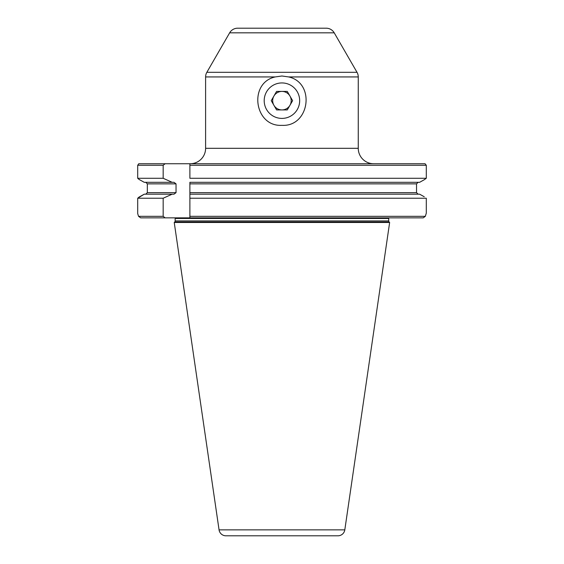 <?xml version="1.0" encoding="UTF-8"?>
<svg xmlns="http://www.w3.org/2000/svg" width="564" height="564" viewBox="0 0 564 564"><rect width="100%" height="100%" fill="white"/><g stroke="black" fill="none" stroke-linecap="round" stroke-linejoin="round"><path stroke-width="0.85" d="M273.921 96.042A9.25 9.25 0 0 0 281.937 109.924A9.25 9.25 0 0 0 289.945 96.042A9.25 9.25 0 0 0 273.921 96.042M264.199 100.667A17.731 17.731 0 0 0 281.937 118.405A17.731 17.731 0 0 0 299.667 100.667A17.731 17.731 0 0 0 281.937 82.936A17.731 17.731 0 0 0 264.199 100.667M276.593 109.924L287.273 109.924L292.617 100.667L287.273 91.417L276.593 91.417L271.249 100.667L276.593 109.924M281.937 125.342C309.657 126.921 315.643 82.929 288.669 76.937L281.937 75.999L275.197 76.937C248.238 82.887 254.216 126.942 281.937 125.342M326.648 535.8L237.218 535.8M326.211 28.2L237.655 28.2L326.211 28.2A9.25 9.25 0 0 1 334.219 32.825L357.019 72.312A9.25 9.25 0 0 1 358.26 76.937L358.26 148.318L205.606 148.318A15.418 15.418 0 0 1 190.188 163.736M373.678 163.736A15.418 15.418 0 0 1 358.26 148.318M237.655 28.2A9.25 9.25 0 0 0 229.647 32.825L206.847 72.312A9.25 9.25 0 0 0 205.606 76.937L205.606 148.318M219.058 529.864L344.808 529.864A6.937 6.937 0 0 1 337.942 535.8L225.924 535.8A6.937 6.937 0 0 1 219.058 529.864L174.234 222.484L389.639 222.484L174.234 222.484L174.706 222.012A1.544 1.544 0 0 0 175.157 220.919L175.157 218.472A1.544 1.544 0 0 0 175.03 217.859M344.808 529.864L389.639 222.484L389.167 222.012A1.544 1.544 0 0 1 388.709 220.919L175.157 220.919M388.843 217.859A1.544 1.544 0 0 0 388.709 218.472L388.709 220.919M189.885 198.225L189.885 216.315L425.341 216.315L426.299 213.114L426.299 198.225L189.885 198.225L189.885 194.185L189.885 198.225M140.64 217.859L138.532 216.315L163.172 216.315L165.132 217.859L140.64 217.859L138.532 216.315L137.701 213.573L137.701 198.225L139.125 197.033L144.25 194.185L137.701 198.225L163.172 198.225L172.147 194.185L144.25 194.185M163.172 216.315L163.172 198.225M147.331 192.648L145.723 194.185L147.331 192.648L147.331 183.857L147.331 192.648L176.038 192.648L174.001 194.185L172.147 194.185M145.723 182.313L147.331 183.857L176.038 183.857L176.038 192.648M144.25 182.313L139.125 179.472L144.25 182.313L172.147 182.313L163.172 178.28L163.172 165.273L137.701 165.273L137.701 178.28L163.172 178.28M419.616 182.313L424.255 179.74L419.616 182.313L189.885 182.313L189.885 183.857L416.535 183.857L416.535 192.648L418.143 194.185L416.535 192.648L189.885 192.648L189.885 182.313M418.143 182.313L416.535 183.857L418.143 182.313M424.255 196.766L419.616 194.185L424.255 196.766M189.885 165.273L189.885 178.28L426.299 178.28L426.299 165.273L189.885 165.273L189.885 163.736L425.052 163.736L426.299 165.273L425.052 163.736M165.132 217.859L189.885 217.859L189.885 216.315M419.616 194.185L189.885 194.185L189.885 192.648M138.765 163.736L137.701 165.273L138.765 163.736L189.885 163.736M165.132 163.736L163.172 165.273M172.147 182.313L174.001 182.313L176.038 183.857M423.226 217.859L425.341 216.315L423.226 217.859L189.885 217.859M311.229 28.2L252.637 28.2M424.255 179.74L426.299 178.28L424.255 179.74M137.701 178.28L139.125 179.472L137.701 178.28M389.167 222.012L174.706 222.012M388.709 218.472L175.157 218.472M334.219 32.825L229.647 32.825M357.019 72.312L206.847 72.312M275.197 76.937L205.606 76.937M358.26 76.937L288.669 76.937"/></g></svg>
